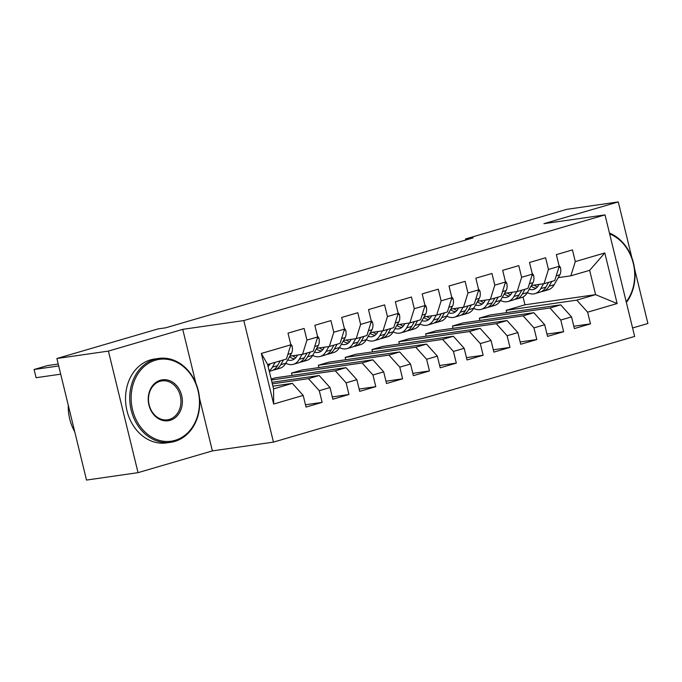 <?xml version="1.0" encoding="UTF-8"?>
<svg xmlns="http://www.w3.org/2000/svg" width="682" height="682" viewBox="0 0 682 682"><rect width="100%" height="100%" fill="white"/><g stroke="black" fill="none" stroke-linecap="round" stroke-linejoin="round"><path stroke-width="1.02" d="M632.589 327.965L647.9 323.49L634.558 268.776M273.456 442.115L634.652 336.439L605.019 214.881L243.824 320.557L273.456 442.115L212.375 450.904L199.536 398.245M195.87 383.182L182.742 329.346L108.412 351.094L138.045 472.652L212.375 450.904M138.045 472.652L86.512 480.077L56.879 358.51L108.412 351.094M273.67 404.042L261.334 353.447L290.847 344.811L286.414 359.047L267.634 364.546L273.559 388.859L273.67 404.042L303.183 395.407L306.03 407.069L322.126 402.354L319.287 390.692L330.02 387.555L332.859 399.217L348.962 394.503L346.115 382.841L356.857 379.704L359.695 391.366L375.799 386.651L372.952 374.989L383.685 371.852L386.532 383.514L402.627 378.808L399.788 367.138L410.521 364L413.36 375.663L429.464 370.957L426.625 359.286L437.358 356.149L440.197 367.811L456.301 363.105L453.453 351.443L464.186 348.297L467.034 359.96L483.137 355.254L480.29 343.592L491.023 340.446L493.87 352.108L509.966 347.402L507.127 335.74L517.86 332.594L520.698 344.257L536.802 339.551L533.963 327.889L544.696 324.743L547.535 336.405L563.639 331.699L560.792 320.037L571.525 316.891L574.372 328.562L590.476 323.848L573.809 326.243M506.726 312.62L506.163 310.31L524.944 304.811L595.574 294.65L617.142 303.55L604.815 252.954L575.293 261.59L572.454 249.927L556.35 254.633L559.197 266.295L548.456 269.441L545.617 257.779L529.513 262.485L532.361 274.147L521.628 277.293L518.78 265.63L502.685 270.336L505.524 281.998L494.791 285.144L491.952 273.482L475.848 278.188L478.687 289.85L467.954 292.996L465.115 281.334L449.012 286.039L451.859 297.702L441.126 300.847L438.279 289.177L422.175 293.891L425.022 305.553L414.289 308.699L411.442 297.028L395.347 301.742L398.186 313.405L387.453 316.542L384.614 304.88L368.51 309.594L371.349 321.256L360.616 324.393L357.777 312.731L341.673 317.445L344.521 329.108L333.788 332.245L330.94 320.583L314.837 325.297L317.684 336.959L306.951 340.096L304.104 328.434L288.009 333.148L290.847 344.811M617.142 303.55L587.628 312.185L590.476 323.848M56.879 358.51L158.036 328.912L165.675 327.82L473.197 237.847L465.559 238.947L465.823 240.004M490.06 315.016L560.689 304.854L549.956 307.991L479.327 318.162L490.06 315.016M571.525 316.891L560.689 304.854M560.792 320.037L549.956 307.991M604.815 252.954L589.649 270.336L570.86 275.826L558.217 277.651M575.293 261.59L570.86 275.826M463.231 322.867L533.853 312.706L523.12 315.843L452.49 326.013L463.231 322.867M544.696 324.743L533.853 312.706M533.963 327.889L523.12 315.843M559.197 266.295L554.764 280.541L544.031 283.678L531.38 285.502M548.456 269.441L544.031 283.678M436.395 330.719L507.016 320.557L496.283 323.694L425.662 333.865L436.395 330.719M517.86 332.594L507.016 320.557M507.127 335.74L496.283 323.694M532.361 274.147L527.928 288.392L517.195 291.529L504.544 293.354M521.628 277.293L517.195 291.529M409.558 338.57L480.188 328.409L469.455 331.546L398.825 341.716L409.558 338.57M491.023 340.446L480.188 328.409M480.29 343.592L469.455 331.546M505.524 281.998L501.091 296.244L490.358 299.381L477.715 301.205M494.791 285.144L490.358 299.381M382.721 346.422L453.351 336.26L442.618 339.397L371.988 349.568L382.721 346.422M464.186 348.297L453.351 336.26M453.453 351.443L442.618 339.397M478.687 289.85L474.263 304.095L463.521 307.232L450.879 309.057M467.954 292.996L463.521 307.232M355.893 354.273L426.514 344.103L415.781 347.249L345.16 357.419L355.893 354.273M437.358 356.149L426.514 344.103M426.625 359.286L415.781 347.249M451.859 297.702L447.426 311.947L436.693 315.084L424.042 316.908M441.126 300.847L436.693 315.084M329.056 362.125L399.686 351.955L388.945 355.1L318.323 365.262L329.056 362.125M410.521 364L399.686 351.955M399.788 367.138L388.945 355.1M425.022 305.553L420.589 319.798L409.856 322.936L397.205 324.76M414.289 308.699L409.856 322.936M302.22 369.976L372.849 359.806L362.116 362.952L291.487 373.114L302.22 369.976M383.685 371.852L372.849 359.806M372.952 374.989L362.116 362.952M398.186 313.405L393.753 327.65L383.02 330.787L370.377 332.611M387.453 316.542L383.02 330.787M271.172 379.064L275.383 377.828L346.013 367.658L335.28 370.803L271.402 379.993M356.857 379.704L346.013 367.658M346.115 382.841L335.28 370.803M371.349 321.256L366.925 335.501L356.192 338.639L343.54 340.454M360.616 324.393L356.192 338.639M271.965 382.312L319.176 375.509L308.443 378.655L272.34 383.847M330.02 387.555L319.176 375.509M319.287 390.692L308.443 378.655M344.521 329.108L340.088 343.344L329.355 346.49L316.704 348.306M333.788 332.245L329.355 346.49M272.902 386.157L292.348 383.361L273.559 388.859M303.183 395.407L292.348 383.361M317.684 336.959L313.251 351.196L302.518 354.342L289.867 356.157M306.951 340.096L302.518 354.342M631.89 257.805L618.267 201.923L566.725 209.348L465.559 238.947M182.742 329.346L243.824 320.557M618.267 201.923L543.938 223.67L605.019 214.881M506.163 310.31L576.793 300.14L595.574 294.65L589.649 270.336M524.944 304.811L523.034 296.968M292.049 375.432L291.487 373.114M318.886 367.581L318.323 365.262M345.723 359.729L345.16 357.419M372.551 351.878L371.988 349.568M399.388 344.026L398.825 341.716M426.224 336.175L425.662 333.865M453.061 328.323L452.49 326.013M479.889 320.472L479.327 318.162M261.334 353.447L267.634 364.546M587.628 312.185L576.793 300.14M322.126 402.354L305.459 404.758M348.962 394.503L332.296 396.907M375.799 386.651L359.133 389.055M402.627 378.808L385.969 381.204M429.464 370.957L412.798 373.352M456.301 363.105L439.634 365.501M483.137 355.254L466.471 357.649M509.966 347.402L493.308 349.798M536.802 339.551L520.136 341.946M563.639 331.699L546.973 334.095M270.183 363.796A21.517 12.165 73.7 0 1 268.086 366.413M58.686 365.961L34.1 369.499L36.103 377.709L60.689 374.171M275.17 362.338L272.433 367.146A25.925 14.654 73.7 0 1 269.177 370.889M290.634 343.924L292.058 345.842A8.977 5.072 73.7 0 1 291.504 353.285L285.852 363.216A25.925 14.654 73.7 0 1 280.004 368.237L274.906 369.729A25.925 14.654 -106.3 0 0 280.754 364.708L283.49 359.908M58.217 364.035L47.518 365.578L34.1 369.499L36.103 377.709M280.268 360.846L277.531 365.654A25.925 14.654 73.7 0 1 271.683 370.676L269.296 371.366M273.243 370.036A25.925 14.654 -106.3 0 0 274.906 369.729M269.109 365.364A21.517 12.165 73.7 0 1 267.694 364.793M297.531 355.058L297.037 355.919A21.517 12.165 73.7 0 1 292.177 360.087A21.517 12.165 73.7 0 1 287.702 359.968M302.049 354.41L299.27 359.295A25.925 14.654 73.7 0 1 293.422 364.316A25.925 14.654 73.7 0 1 285.826 363.259M317.471 336.073L318.886 337.991A8.977 5.072 73.7 0 1 318.341 345.433L312.688 355.365A25.925 14.654 73.7 0 1 306.832 360.386L301.734 361.878A25.925 14.654 -106.3 0 0 307.591 356.857L310.319 352.057M307.105 352.995L304.368 357.803A25.925 14.654 73.7 0 1 298.52 362.824L293.422 364.316M289.492 356.822A21.517 12.165 -106.3 0 0 294.581 358.843M300.08 362.185A25.925 14.654 -106.3 0 0 301.734 361.878M295.945 357.513A21.517 12.165 73.7 0 1 292.569 355.774M324.359 347.206L323.873 348.067A21.517 12.165 73.7 0 1 319.014 352.236A21.517 12.165 73.7 0 1 314.538 352.117M328.886 346.558L326.107 351.443A25.925 14.654 73.7 0 1 320.25 356.464A25.925 14.654 73.7 0 1 312.663 355.407M344.299 328.221L345.723 330.139A8.977 5.072 73.7 0 1 345.177 337.581L339.525 347.513A25.925 14.654 73.7 0 1 333.668 352.534L328.571 354.026A25.925 14.654 -106.3 0 0 334.427 349.005L337.155 344.205M333.933 345.152L331.205 349.951A25.925 14.654 73.7 0 1 325.348 354.972L320.25 356.464M316.329 348.971A21.517 12.165 -106.3 0 0 321.418 350.991M326.917 354.333A25.925 14.654 -106.3 0 0 328.571 354.026M322.782 349.661A21.517 12.165 73.7 0 1 319.398 347.922M175.069 440.359A41.346 33.998 81.8 0 0 198.036 390.692A41.346 33.998 81.8 0 0 155.53 360.19A41.346 33.998 81.8 0 0 132.564 409.856A41.346 33.998 81.8 0 0 175.069 440.359M154.72 359.286A42.361 34.833 -98.2 0 1 158.693 358.425A42.361 34.833 -98.2 0 1 198.803 392.96A42.361 34.833 -98.2 0 1 174.737 441.424A42.361 34.833 -98.2 0 1 170.764 442.286A42.361 34.833 -98.2 0 1 130.663 407.759A42.361 34.833 -98.2 0 1 154.72 359.286M170.185 420.317A20.673 16.999 -98.2 0 1 148.932 405.065A20.673 16.999 -98.2 0 1 160.415 380.232A20.673 16.999 -98.2 0 1 181.668 395.483A20.673 16.999 -98.2 0 1 170.185 420.317M160.082 381.298A19.659 16.163 81.8 0 0 148.923 403.795A19.659 16.163 81.8 0 0 167.533 419.814A19.659 16.163 81.8 0 0 169.375 419.413A19.659 16.163 81.8 0 0 180.534 396.924A19.659 16.163 81.8 0 0 161.924 380.897A19.659 16.163 81.8 0 0 160.082 381.298M170.764 442.286L166.57 442.891A42.361 34.833 -98.2 0 1 126.46 408.365A42.361 34.833 -98.2 0 1 150.517 359.891A42.361 34.833 -98.2 0 1 154.49 359.03L158.693 358.425M74.713 431.689A42.361 34.833 -98.2 0 1 68.285 405.313M626.212 301.819A41.346 33.998 81.8 0 0 609.648 233.875M609.452 233.056A42.361 34.833 -98.2 0 1 626.374 302.476M351.196 339.355L350.71 340.216A21.517 12.165 73.7 0 1 345.851 344.384A21.517 12.165 73.7 0 1 341.367 344.265M355.723 338.707L352.944 343.592A25.925 14.654 73.7 0 1 347.087 348.613A25.925 14.654 73.7 0 1 339.5 347.564M371.136 320.37L372.56 322.288A8.977 5.072 73.7 0 1 372.005 329.73L366.353 339.662A25.925 14.654 73.7 0 1 360.505 344.683L355.407 346.175A25.925 14.654 -106.3 0 0 361.255 341.153L363.992 336.354M360.769 337.3L358.041 342.1A25.925 14.654 73.7 0 1 352.185 347.121L347.087 348.613M343.165 341.119A21.517 12.165 -106.3 0 0 348.255 343.14M353.745 346.482A25.925 14.654 -106.3 0 0 355.407 346.175M349.61 341.81A21.517 12.165 73.7 0 1 346.234 340.071M378.033 331.503L377.538 332.364A21.517 12.165 73.7 0 1 372.687 336.533A21.517 12.165 73.7 0 1 368.203 336.414M382.551 330.855L379.772 335.74A25.925 14.654 73.7 0 1 373.924 340.761A25.925 14.654 73.7 0 1 366.328 339.713M397.973 312.518L399.388 314.436A8.977 5.072 73.7 0 1 398.842 321.887L393.19 331.81A25.925 14.654 73.7 0 1 387.342 336.831L382.244 338.323A25.925 14.654 -106.3 0 0 388.092 333.302L390.829 328.502M387.606 329.449L384.87 334.248A25.925 14.654 73.7 0 1 379.022 339.269L373.924 340.761M370.002 333.268A21.517 12.165 -106.3 0 0 375.091 335.288M380.582 338.63A25.925 14.654 -106.3 0 0 382.244 338.323M376.447 333.958A21.517 12.165 73.7 0 1 373.071 332.219M404.869 323.652L404.375 324.513A21.517 12.165 73.7 0 1 399.516 328.681A21.517 12.165 73.7 0 1 395.04 328.562M409.388 323.004L406.608 327.889A25.925 14.654 73.7 0 1 400.752 332.91A25.925 14.654 73.7 0 1 393.164 331.861M424.809 304.666L426.224 306.585A8.977 5.072 73.7 0 1 425.679 314.035L420.027 323.959A25.925 14.654 73.7 0 1 414.17 328.98L409.072 330.472A25.925 14.654 -106.3 0 0 414.929 325.45L417.657 320.651M414.443 321.597L411.706 326.397A25.925 14.654 73.7 0 1 405.858 331.418L400.752 332.91M396.83 325.416A21.517 12.165 -106.3 0 0 401.92 327.437M407.418 330.787A25.925 14.654 -106.3 0 0 409.072 330.472M403.284 326.107A21.517 12.165 73.7 0 1 399.899 324.368M431.697 315.8L431.212 316.661A21.517 12.165 73.7 0 1 426.352 320.83A21.517 12.165 73.7 0 1 421.877 320.719M436.224 315.152L433.445 320.037A25.925 14.654 73.7 0 1 427.588 325.058A25.925 14.654 73.7 0 1 420.001 324.01M451.637 296.815L453.061 298.742A8.977 5.072 73.7 0 1 452.516 306.184L446.863 316.107A25.925 14.654 73.7 0 1 441.007 321.137L435.909 322.629A25.925 14.654 -106.3 0 0 441.766 317.599L444.493 312.799M441.271 313.746L438.543 318.545A25.925 14.654 73.7 0 1 432.686 323.566L427.588 325.058M423.667 317.565A21.517 12.165 -106.3 0 0 428.756 319.585M434.246 322.936A25.925 14.654 -106.3 0 0 435.909 322.629M430.112 318.255A21.517 12.165 73.7 0 1 426.736 316.516M458.534 307.949L458.048 308.81A21.517 12.165 73.7 0 1 453.189 312.978A21.517 12.165 73.7 0 1 448.705 312.868M463.061 307.301L460.273 312.185A25.925 14.654 73.7 0 1 454.425 317.207A25.925 14.654 73.7 0 1 446.838 316.158M478.474 288.963L479.898 290.89A8.977 5.072 73.7 0 1 479.344 298.332L473.692 308.264A25.925 14.654 73.7 0 1 467.843 313.285L462.746 314.777A25.925 14.654 -106.3 0 0 468.594 309.756L471.33 304.948M468.108 305.894L465.38 310.694A25.925 14.654 73.7 0 1 459.523 315.715L454.425 317.207M450.504 309.713A21.517 12.165 -106.3 0 0 455.593 311.734M461.083 315.084A25.925 14.654 -106.3 0 0 462.746 314.777M456.949 310.404A21.517 12.165 73.7 0 1 453.573 308.665M485.371 300.097L484.876 300.958A21.517 12.165 73.7 0 1 480.026 305.127A21.517 12.165 73.7 0 1 475.542 305.016M489.889 299.449L487.11 304.334A25.925 14.654 73.7 0 1 481.262 309.355A25.925 14.654 73.7 0 1 473.666 308.307M505.311 281.12L506.726 283.039A8.977 5.072 73.7 0 1 506.18 290.481L500.528 300.412A25.925 14.654 73.7 0 1 494.68 305.434L489.574 306.926A25.925 14.654 -106.3 0 0 495.43 301.904L498.167 297.096M494.944 298.043L492.208 302.842A25.925 14.654 73.7 0 1 486.36 307.863L481.262 309.355M477.332 301.862A21.517 12.165 -106.3 0 0 482.421 303.882M487.92 307.232A25.925 14.654 -106.3 0 0 489.574 306.926M483.785 302.552A21.517 12.165 73.7 0 1 480.409 300.813M512.199 292.254L511.713 293.107A21.517 12.165 73.7 0 1 506.854 297.275A21.517 12.165 73.7 0 1 502.378 297.164M516.726 291.598L513.947 296.482A25.925 14.654 73.7 0 1 508.09 301.504A25.925 14.654 73.7 0 1 500.503 300.455M532.148 273.269L533.563 275.187A8.977 5.072 73.7 0 1 533.017 282.629L527.365 292.561A25.925 14.654 73.7 0 1 521.508 297.582L516.41 299.074A25.925 14.654 -106.3 0 0 522.267 294.053L524.995 289.245M521.781 290.191L519.045 294.991A25.925 14.654 73.7 0 1 513.188 300.012L508.09 301.504M504.168 294.01A21.517 12.165 -106.3 0 0 509.258 296.031M514.757 299.381A25.925 14.654 -106.3 0 0 516.41 299.074M510.622 294.701A21.517 12.165 73.7 0 1 507.238 292.962M539.036 284.403L538.55 285.255A21.517 12.165 73.7 0 1 533.691 289.424A21.517 12.165 73.7 0 1 529.215 289.313M543.563 283.746L540.783 288.631A25.925 14.654 73.7 0 1 534.927 293.652A25.925 14.654 73.7 0 1 527.339 292.604M558.976 265.417L560.399 267.335A8.977 5.072 73.7 0 1 559.854 274.778L554.202 284.709A25.925 14.654 73.7 0 1 548.345 289.731L543.247 291.223A25.925 14.654 -106.3 0 0 549.095 286.201L551.832 281.402M548.609 282.339L545.881 287.139A25.925 14.654 73.7 0 1 540.025 292.16L534.927 293.652M531.005 286.159A21.517 12.165 -106.3 0 0 536.095 288.179M541.585 291.529A25.925 14.654 -106.3 0 0 543.247 291.223M537.45 286.849A21.517 12.165 73.7 0 1 534.074 285.11M291.947 345.697L290.438 346.141M277.531 365.654L272.433 367.146M285.852 363.216L280.754 364.708M291.504 353.285L287.881 354.35M318.784 337.846L317.266 338.289M304.368 357.803L299.27 359.295M312.688 355.365L307.591 356.857M318.341 345.433L314.717 346.499M345.621 329.994L344.103 330.438M331.205 349.951L326.107 351.443M339.525 347.513L334.427 349.005M345.177 337.581L341.554 338.647M372.449 322.143L370.94 322.586M358.041 342.1L352.944 343.592M366.353 339.662L361.255 341.153M372.005 329.73L368.382 330.796M399.285 314.291L397.777 314.734M384.87 334.248L379.772 335.74M393.19 331.81L388.092 333.302M398.842 321.887L395.219 322.944M426.122 306.44L424.605 306.883M411.706 326.397L406.608 327.889M420.027 323.959L414.929 325.45M425.679 314.035L422.056 315.093M452.95 298.597L451.441 299.031M438.543 318.545L433.445 320.037M446.863 316.107L441.766 317.599M452.516 306.184L448.884 307.241M479.787 290.745L478.278 291.188M465.38 310.694L460.273 312.185M473.692 308.264L468.594 309.756M479.344 298.332L475.721 299.389M506.624 282.894L505.106 283.337M492.208 302.842L487.11 304.334M500.528 300.412L495.43 301.904M506.18 290.481L502.557 291.538M533.46 275.042L531.943 275.485M519.045 294.991L513.947 296.482M527.365 292.561L522.267 294.053M533.017 282.629L529.394 283.686M560.289 267.191L558.78 267.634M545.881 287.139L540.783 288.631M554.202 284.709L549.095 286.201M559.854 274.778L556.222 275.835"/></g></svg>
